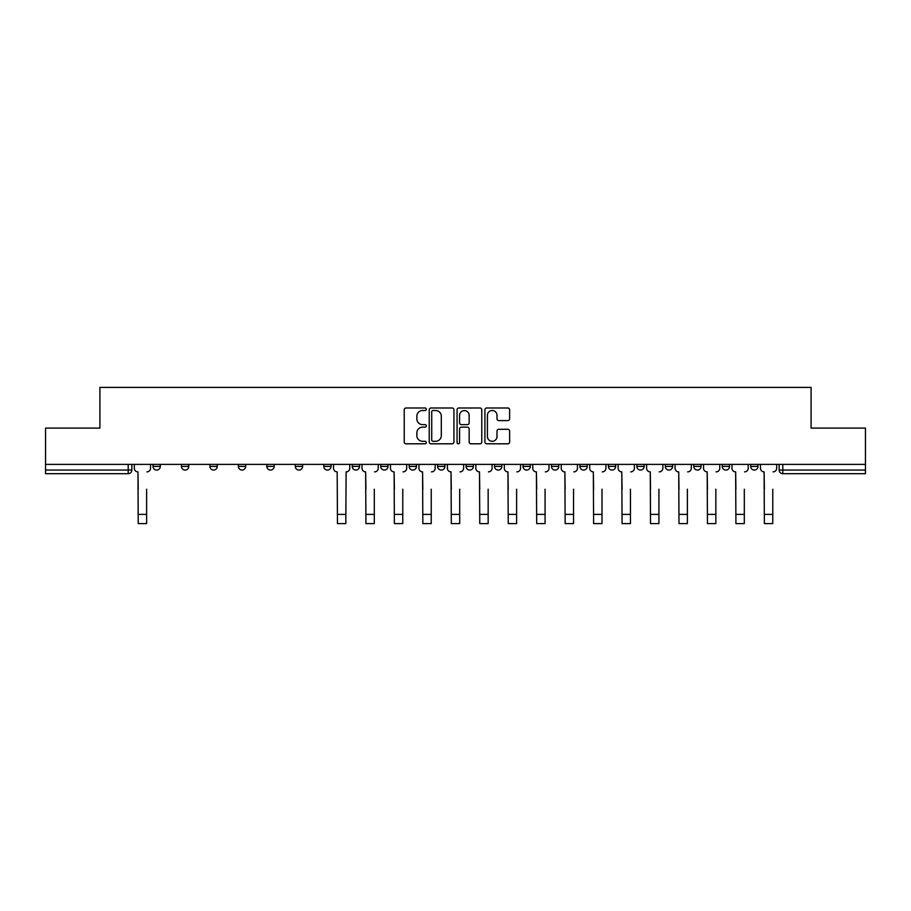 <?xml version="1.0" encoding="UTF-8"?>
<svg xmlns="http://www.w3.org/2000/svg" width="911" height="911" viewBox="0 0 911 911"><rect width="100%" height="100%" fill="white"/><g stroke="black" fill="none" stroke-linecap="round" stroke-linejoin="round"><path stroke-width="1.37" d="M426.314 409.244A1.253 1.253 0 0 0 425.061 407.991L406.033 407.991A1.788 1.788 0 0 0 404.233 409.779L404.233 442.017A1.788 1.788 0 0 0 406.033 443.805L425.061 443.805A1.253 1.253 0 0 0 426.314 442.552A1.253 1.253 0 0 0 425.061 441.3L422.59 441.3A5.728 5.728 0 0 1 416.862 435.572L416.862 432.884A5.728 5.728 0 0 1 422.59 427.157L425.061 427.157A1.253 1.253 0 0 0 426.314 425.904A1.253 1.253 0 0 0 425.061 424.64L422.59 424.64A5.728 5.728 0 0 1 416.862 418.912L416.862 416.225A5.728 5.728 0 0 1 422.59 410.497L425.061 410.497A1.253 1.253 0 0 0 426.314 409.244M750.698 466.398L750.698 464.394L750.698 466.398A3.644 3.644 0 0 0 754.342 470.053A3.644 3.644 0 0 1 750.698 466.398L757.986 466.398A3.644 3.644 0 0 1 754.342 470.053M722.229 466.398L722.229 464.394L722.229 466.398A3.644 3.644 0 0 0 725.885 470.053A3.644 3.644 0 0 1 722.229 466.398L729.529 466.398A3.644 3.644 0 0 1 725.885 470.053M636.846 464.394L636.846 466.398L644.145 466.398A3.644 3.644 0 0 1 640.501 470.053A3.644 3.644 0 0 1 636.846 466.398L636.846 464.394M608.389 464.394L608.389 466.398L615.688 466.398A3.644 3.644 0 0 1 612.033 470.053A3.644 3.644 0 0 1 608.389 466.398L608.389 464.394M466.079 464.394L466.079 466.398L473.378 466.398A3.644 3.644 0 0 1 469.734 470.053A3.644 3.644 0 0 1 466.079 466.398L466.079 464.394M380.696 464.394L380.696 466.398L387.995 466.398A3.644 3.644 0 0 1 384.351 470.053A3.644 3.644 0 0 1 380.696 466.398L380.696 464.394M323.781 464.394L323.781 466.398L331.069 466.398A3.644 3.644 0 0 1 327.425 470.053A3.644 3.644 0 0 1 323.781 466.398L323.781 464.394M295.312 464.394L295.312 466.398L302.611 466.398A3.644 3.644 0 0 1 298.967 470.053A3.644 3.644 0 0 1 295.312 466.398L295.312 464.394M238.397 466.398L238.397 464.394L238.397 466.398A3.644 3.644 0 0 0 242.041 470.053A3.644 3.644 0 0 1 238.397 466.398L245.685 466.398A3.644 3.644 0 0 1 242.041 470.053M181.471 466.398L181.471 464.394L181.471 466.398A3.644 3.644 0 0 0 185.115 470.053A3.644 3.644 0 0 1 181.471 466.398L188.771 466.398A3.644 3.644 0 0 1 185.115 470.053A3.644 3.644 0 0 0 188.771 466.398L188.771 464.394L188.771 466.398M507.837 420.62A1.788 1.788 0 0 0 509.625 418.821L509.625 409.779A1.788 1.788 0 0 0 507.837 407.991L486.702 407.991A1.788 1.788 0 0 0 484.914 409.779L484.914 442.017A1.788 1.788 0 0 0 486.702 443.805L507.837 443.805A1.788 1.788 0 0 0 509.625 442.017L509.625 431.097A1.788 1.788 0 0 0 507.837 429.297L498.795 429.297A1.788 1.788 0 0 0 497.007 431.097L497.007 436.506A4.794 4.794 0 0 1 492.213 441.3A4.794 4.794 0 0 1 487.419 436.506L487.419 415.291A4.794 4.794 0 0 1 492.213 410.497A4.794 4.794 0 0 1 497.007 415.291L497.007 418.821A1.788 1.788 0 0 0 498.795 420.62L507.837 420.62M45.55 464.394L45.55 428.09L99.914 428.09L99.914 387.403L811.086 387.403L811.086 428.09L865.45 428.09L865.45 464.394L45.55 464.394L45.55 470.053L131.844 470.053L131.844 464.394L131.844 470.053A3.644 3.644 0 0 1 128.2 473.697L45.55 473.697L45.55 470.053M453.929 409.779A1.788 1.788 0 0 0 452.141 407.991L431.005 407.991A1.788 1.788 0 0 0 429.218 409.779L429.218 442.017A1.788 1.788 0 0 0 431.005 443.805L452.141 443.805A1.788 1.788 0 0 0 453.929 442.017L453.929 409.779M458.859 407.991L479.995 407.991A1.788 1.788 0 0 1 481.782 409.779L481.782 442.017A1.788 1.788 0 0 1 479.995 443.805L470.941 443.805A1.788 1.788 0 0 1 469.154 442.017L469.154 428.944A1.788 1.788 0 0 0 467.366 427.157L461.365 427.157A1.788 1.788 0 0 0 459.577 428.944L459.577 442.552A1.253 1.253 0 0 1 458.324 443.805A1.253 1.253 0 0 1 457.071 442.552L457.071 409.779A1.788 1.788 0 0 1 458.859 407.991M779.156 464.394L779.156 470.053L865.45 470.053L865.45 473.697L782.8 473.697A3.644 3.644 0 0 1 779.156 470.053L779.156 464.394M865.45 464.394L865.45 470.053M757.986 464.394L757.986 466.398L757.986 464.394M729.529 464.394L729.529 466.398L729.529 464.394M693.772 464.394L693.772 466.398L701.071 466.398L701.071 464.394L701.071 466.398A3.644 3.644 0 0 1 697.416 470.053A3.644 3.644 0 0 1 693.772 466.398A3.644 3.644 0 0 0 697.416 470.053M672.603 466.398L672.603 464.394L672.603 466.398A3.644 3.644 0 0 1 668.959 470.053A3.644 3.644 0 0 1 665.315 466.398L672.603 466.398A3.644 3.644 0 0 1 668.959 470.053M665.315 464.394L665.315 466.398M644.145 464.394L644.145 466.398M615.688 464.394L615.688 466.398M587.219 464.394L587.219 466.398A3.644 3.644 0 0 1 583.575 470.053A3.644 3.644 0 0 1 579.931 466.398L587.219 466.398M579.931 464.394L579.931 466.398M558.762 464.394L558.762 466.398A3.644 3.644 0 0 1 555.118 470.053A3.644 3.644 0 0 1 551.462 466.398L558.762 466.398A3.644 3.644 0 0 1 555.118 470.053M551.462 464.394L551.462 466.398M530.304 464.394L530.304 466.398A3.644 3.644 0 0 1 526.649 470.053A3.644 3.644 0 0 1 523.005 466.398L530.304 466.398M523.005 464.394L523.005 466.398M501.836 464.394L501.836 466.398A3.644 3.644 0 0 1 498.192 470.053A3.644 3.644 0 0 1 494.548 466.398A3.644 3.644 0 0 0 498.192 470.053M494.548 464.394L494.548 466.398L501.836 466.398M473.378 464.394L473.378 466.398A3.644 3.644 0 0 1 469.734 470.053M444.921 464.394L444.921 466.398A3.644 3.644 0 0 1 441.266 470.053A3.644 3.644 0 0 1 437.622 466.398L444.921 466.398M437.622 464.394L437.622 466.398M416.452 464.394L416.452 466.398A3.644 3.644 0 0 1 412.808 470.053A3.644 3.644 0 0 1 409.164 466.398L416.452 466.398L416.452 464.394M409.164 464.394L409.164 466.398M387.995 464.394L387.995 466.398M359.538 464.394L359.538 466.398A3.644 3.644 0 0 1 355.882 470.053A3.644 3.644 0 0 1 352.238 466.398L359.538 466.398L359.538 464.394M352.238 464.394L352.238 466.398M331.069 466.398L331.069 464.394L331.069 466.398A3.644 3.644 0 0 1 327.425 470.053M302.611 466.398L302.611 464.394L302.611 466.398A3.644 3.644 0 0 1 298.967 470.053M274.154 464.394L274.154 466.398A3.644 3.644 0 0 1 270.499 470.053A3.644 3.644 0 0 1 266.855 466.398A3.644 3.644 0 0 0 270.499 470.053A3.644 3.644 0 0 0 274.154 466.398L274.154 464.394M266.855 464.394L266.855 466.398L274.154 466.398M245.685 464.394L245.685 466.398M217.228 464.394L217.228 466.398A3.644 3.644 0 0 1 213.584 470.053A3.644 3.644 0 0 1 209.929 466.398L217.228 466.398M209.929 464.394L209.929 466.398M160.302 464.394L160.302 466.398A3.644 3.644 0 0 1 156.658 470.053A3.644 3.644 0 0 1 153.014 466.398A3.644 3.644 0 0 0 156.658 470.053A3.644 3.644 0 0 0 160.302 466.398L160.302 464.394M153.014 464.394L153.014 466.398L160.302 466.398M782.8 464.394L782.8 473.697A3.644 3.644 0 0 1 779.156 470.053M432.976 410.497A1.253 1.253 0 0 0 431.723 411.749L431.723 440.047A1.253 1.253 0 0 0 432.976 441.3L435.572 441.3A5.728 5.728 0 0 0 441.311 435.572L441.311 416.225A5.728 5.728 0 0 0 435.572 410.497L432.976 410.497M469.154 415.382A4.794 4.794 0 0 0 464.359 410.588A4.794 4.794 0 0 0 459.577 415.382L459.577 422.852A1.788 1.788 0 0 0 461.365 424.64L467.366 424.64A1.788 1.788 0 0 0 469.154 422.852L469.154 415.382M134.304 468.22L134.304 464.394L134.304 468.22A3.644 3.644 0 0 0 137.96 471.875L138.233 489.207M137.96 471.875L138.233 523.597L146.625 523.597L146.625 489.207M150.543 468.22L150.543 464.394L150.543 468.22A3.644 3.644 0 0 1 146.899 471.875M146.625 523.597L138.233 523.597M333.54 464.394L333.54 468.22A3.644 3.644 0 0 0 337.184 471.875L337.457 523.597L345.85 523.597L345.85 514.385L337.457 514.385M349.778 464.394L349.778 468.22A3.644 3.644 0 0 1 346.123 471.875L345.85 514.385M361.997 468.22L361.997 464.394L361.997 468.22A3.644 3.644 0 0 0 365.641 471.875L365.926 489.207M365.641 471.875L365.926 523.597L374.307 523.597L374.307 489.207M378.236 468.22L378.236 464.394L378.236 468.22A3.644 3.644 0 0 1 374.592 471.875M390.455 468.22L390.455 464.394L390.455 468.22A3.644 3.644 0 0 0 394.11 471.875L394.383 489.207M394.11 471.875L394.383 523.597L402.776 523.597L402.776 489.207M406.693 468.22L406.693 464.394L406.693 468.22A3.644 3.644 0 0 1 403.049 471.875M418.923 468.22L418.923 464.394L418.923 468.22A3.644 3.644 0 0 0 422.567 471.875L422.841 489.207M422.567 471.875L422.841 523.597L431.233 523.597L431.233 489.207M435.162 468.22L435.162 464.394L435.162 468.22A3.644 3.644 0 0 1 431.507 471.875M447.381 468.22L447.381 464.394L447.381 468.22A3.644 3.644 0 0 0 451.025 471.875L451.309 489.207M451.025 471.875L451.309 523.597L459.691 523.597L459.691 489.207M463.619 468.22L463.619 464.394L463.619 468.22A3.644 3.644 0 0 1 459.975 471.875M475.838 468.22L475.838 464.394L475.838 468.22A3.644 3.644 0 0 0 479.493 471.875L479.767 489.207M479.493 471.875L479.767 523.597L488.159 523.597L488.159 489.207M492.077 468.22L492.077 464.394L492.077 468.22A3.644 3.644 0 0 1 488.433 471.875M504.307 468.22L504.307 464.394L504.307 468.22A3.644 3.644 0 0 0 507.951 471.875L508.224 489.207M507.951 471.875L508.224 523.597L516.617 523.597L516.617 489.207M520.545 468.22L520.545 464.394L520.545 468.22A3.644 3.644 0 0 1 516.89 471.875M532.764 468.22L532.764 464.394L532.764 468.22A3.644 3.644 0 0 0 536.408 471.875L536.693 489.207M536.408 471.875L536.693 523.597L545.074 523.597L545.074 489.207M549.003 468.22L549.003 464.394L549.003 468.22A3.644 3.644 0 0 1 545.359 471.875M561.222 468.22L561.222 464.394L561.222 468.22A3.644 3.644 0 0 0 564.877 471.875L565.15 489.207M564.877 471.875L565.15 523.597L573.543 523.597L573.543 489.207M577.46 468.22L577.46 464.394L577.46 468.22A3.644 3.644 0 0 1 573.816 471.875M589.69 468.22L589.69 464.394L589.69 468.22A3.644 3.644 0 0 0 593.334 471.875L593.608 489.207M593.334 471.875L593.608 523.597L602 523.597L602 489.207M605.929 468.22L605.929 464.394L605.929 468.22A3.644 3.644 0 0 1 602.273 471.875M618.148 468.22L618.148 464.394L618.148 468.22A3.644 3.644 0 0 0 621.792 471.875L622.076 489.207M621.792 471.875L622.076 523.597L630.458 523.597L630.458 489.207M634.386 468.22L634.386 464.394L634.386 468.22A3.644 3.644 0 0 1 630.742 471.875M646.605 468.22L646.605 464.394L646.605 468.22A3.644 3.644 0 0 0 650.26 471.875L650.534 489.207M650.26 471.875L650.534 523.597L658.926 523.597L658.926 489.207M662.844 468.22L662.844 464.394L662.844 468.22A3.644 3.644 0 0 1 659.2 471.875M675.074 468.22L675.074 464.394L675.074 468.22A3.644 3.644 0 0 0 678.718 471.875L678.991 489.207M678.718 471.875L678.991 523.597L687.384 523.597L687.384 489.207M691.312 468.22L691.312 464.394L691.312 468.22A3.644 3.644 0 0 1 687.657 471.875M703.531 468.22L703.531 464.394L703.531 468.22A3.644 3.644 0 0 0 707.175 471.875L707.46 489.207M707.175 471.875L707.46 523.597L715.841 523.597L715.841 489.207M719.77 468.22L719.77 464.394L719.77 468.22A3.644 3.644 0 0 1 716.126 471.875M731.988 468.22L731.988 464.394L731.988 468.22A3.644 3.644 0 0 0 735.644 471.875L735.917 489.207M735.644 471.875L735.917 523.597L744.31 523.597L744.31 489.207M748.227 468.22L748.227 464.394L748.227 468.22A3.644 3.644 0 0 1 744.583 471.875M760.457 468.22L760.457 464.394L760.457 468.22A3.644 3.644 0 0 0 764.101 471.875L764.375 489.207M764.101 471.875L764.375 523.597L772.767 523.597L772.767 489.207M776.696 468.22L776.696 464.394L776.696 468.22A3.644 3.644 0 0 1 773.04 471.875M573.543 523.597L565.15 523.597M602 523.597L593.608 523.597M630.458 523.597L622.076 523.597M658.926 523.597L650.534 523.597M744.31 523.597L735.917 523.597M128.2 464.394L128.2 473.697M146.625 514.385L138.233 514.385M374.307 514.385L365.926 514.385M402.776 514.385L394.383 514.385M431.233 514.385L422.841 514.385M459.691 514.385L451.309 514.385M488.159 514.385L479.767 514.385M516.617 514.385L508.224 514.385M545.074 514.385L536.693 514.385M573.543 514.385L565.15 514.385M602 514.385L593.608 514.385M630.458 514.385L622.076 514.385M658.926 514.385L650.534 514.385M687.384 514.385L678.991 514.385M715.841 514.385L707.46 514.385M744.31 514.385L735.917 514.385M772.767 514.385L764.375 514.385"/></g></svg>
